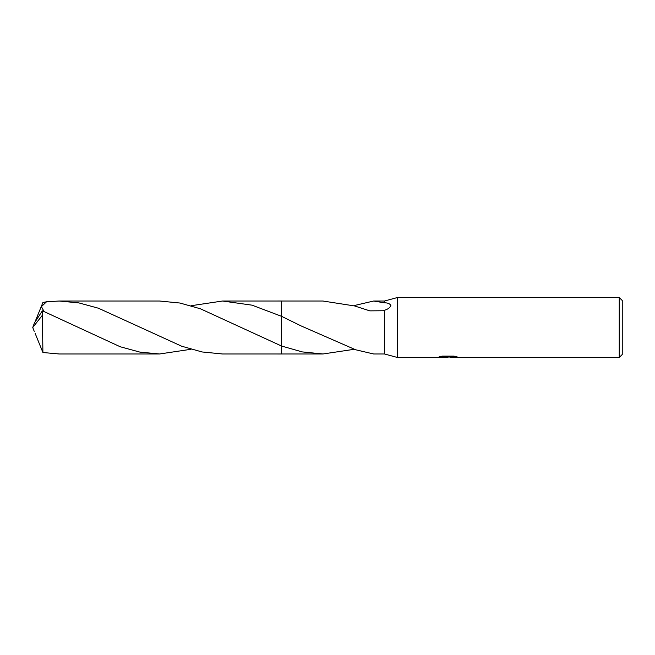<?xml version="1.0" encoding="UTF-8"?>
<svg xmlns="http://www.w3.org/2000/svg" width="655" height="655" viewBox="0 0 655 655"><rect width="100%" height="100%" fill="white"/><g stroke="black" fill="none" stroke-linecap="round" stroke-linejoin="round"><path stroke-width="0.98" d="M450.46 357L443.91 357.18M447.398 357.474L445.981 357.474M619.253 357.474L619.253 297.526L622.25 300.522L622.25 354.478L619.253 357.474L450.575 357.474L450.46 356.959L455.184 356.394M440.897 356.394L448.601 356.394L448.601 356.901L437.196 357.474L397.438 357.474L397.438 297.526L619.253 297.526M448.601 356.901L439.014 356.901L442.133 356.123L453.956 356.123L457.386 357L450.46 357.458M354.38 349.271L322.94 353.978L281.535 353.978L281.535 301.022L322.94 301.022L355.632 306.114M281.535 353.978L281.535 346.028L200.414 308.783L179.986 303.036L159.566 301.022L59.163 301.022L78.805 302.888L98.463 308.227L181.64 346.2L202.059 351.956L222.528 353.978L281.535 353.987L281.535 346.028L302.242 351.907L322.94 353.978M397.438 357.474L384.452 353.978L384.452 310.265L382.954 310.757L369.813 310.863L355.632 306.286L355.64 305.23L373.645 301.022L384.452 301.022L397.438 297.526M373.645 301.022L384.452 302.831L384.452 301.022M191.047 305.729L222.528 301.022L252.036 305.165L281.544 316.324L281.544 301.022L281.535 316.316L301.202 325.969L355.64 349.77L373.645 353.978L384.452 353.978M384.452 302.831C387.506 302.757 389.643 303.592 390.863 305.336C390.159 307.58 388.022 309.226 384.452 310.265M354.38 305.729L355.64 305.345M191.047 349.271L159.566 353.978L139.908 352.112L120.242 346.765L42.387 310.798L34.412 322.981L32.75 327.5L42.387 315.243L42.387 310.798M42.387 315.243L42.911 352.513L59.163 353.978L159.566 353.978M44.024 311.452L41.421 306.614L46.513 301.799L59.163 301.022M35.182 333.477L42.911 352.513M35.182 321.523L42.911 302.487L46.513 301.799M34.257 331.422L32.75 327.5M447.864 356.975L450.46 356.975M222.528 301.022L281.535 301.013"/></g></svg>
